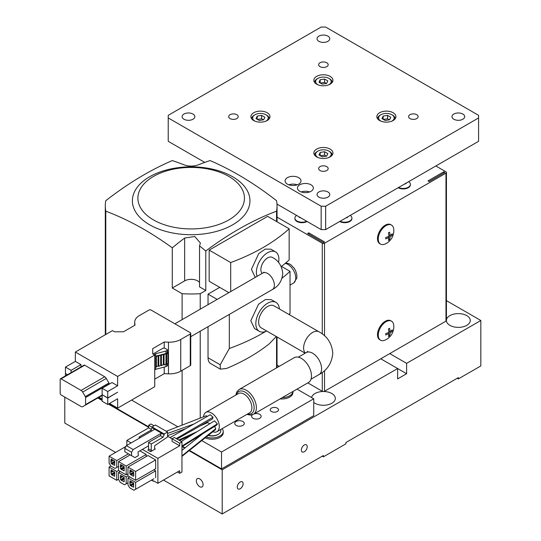 <?xml version="1.0" encoding="UTF-8"?>
<svg xmlns="http://www.w3.org/2000/svg" width="541" height="541" viewBox="0 0 541 541"><rect width="100%" height="100%" fill="white"/><g stroke="black" fill="none" stroke-linecap="round" stroke-linejoin="round"><path stroke-width="0.81" d="M168.231 117.938L321.158 206.229L325.655 206.229L478.582 117.938L478.582 115.341L325.655 27.05L321.158 27.05L168.231 115.341L168.231 141.309L204.755 162.395M276.978 204.092L321.158 229.6L321.158 206.229M321.158 229.6L325.655 229.6L325.655 206.229M309.621 191.947A7.953 4.592 0 0 0 301.209 191.947M462.839 114.043A6.364 3.672 180 0 1 464.699 116.64A6.364 3.672 180 0 1 460.776 120.034A6.364 3.672 180 0 1 453.845 119.236A6.364 3.672 180 0 1 451.978 116.64A6.364 3.672 180 0 1 455.907 113.245A6.364 3.672 180 0 1 462.839 114.043M327.9 191.947A6.364 3.672 180 0 1 329.767 194.544A6.364 3.672 180 0 1 325.838 197.938A6.364 3.672 180 0 1 318.906 197.14A6.364 3.672 180 0 1 317.046 194.544A6.364 3.672 180 0 1 320.969 191.149A6.364 3.672 180 0 1 327.9 191.947M236.823 114.692A4.768 2.752 180 0 1 238.223 116.64A4.768 2.752 180 0 1 235.274 119.182A4.768 2.752 180 0 1 230.074 118.587A4.768 2.752 180 0 1 228.681 116.64A4.768 2.752 180 0 1 231.622 114.097A4.768 2.752 180 0 1 236.823 114.692M330.152 76.389A9.542 5.511 180 0 1 332.945 80.284A9.542 5.511 180 0 1 327.055 85.377A9.542 5.511 180 0 1 316.661 84.18A9.542 5.511 180 0 1 313.861 80.284A9.542 5.511 180 0 1 319.751 75.192A9.542 5.511 180 0 1 330.152 76.389M330.152 149.1A9.542 5.511 180 0 1 332.945 152.995A9.542 5.511 180 0 1 327.055 158.08A9.542 5.511 180 0 1 316.661 156.89A9.542 5.511 180 0 1 313.861 152.995A9.542 5.511 180 0 1 319.751 147.903A9.542 5.511 180 0 1 330.152 149.1M311.034 184.806A7.953 4.592 180 0 1 313.367 188.052A7.953 4.592 180 0 1 308.458 192.292A7.953 4.592 180 0 1 299.795 191.298A7.953 4.592 180 0 1 297.462 188.052A7.953 4.592 180 0 1 302.372 183.812A7.953 4.592 180 0 1 311.034 184.806M326.778 62.756A4.768 2.752 180 0 1 328.177 64.704A4.768 2.752 180 0 1 325.229 67.246A4.768 2.752 180 0 1 320.035 66.651A4.768 2.752 180 0 1 318.635 64.704A4.768 2.752 180 0 1 321.577 62.161A4.768 2.752 180 0 1 326.778 62.756M298.666 177.664A7.953 4.592 180 0 1 300.999 180.91A7.953 4.592 180 0 1 296.089 185.15A7.953 4.592 180 0 1 287.42 184.156A7.953 4.592 180 0 1 285.093 180.91A7.953 4.592 180 0 1 290.003 176.67A7.953 4.592 180 0 1 298.666 177.664M393.124 112.744A9.542 5.511 180 0 1 395.917 116.64A9.542 5.511 180 0 1 390.027 121.725A9.542 5.511 180 0 1 379.626 120.535A9.542 5.511 180 0 1 376.834 116.64A9.542 5.511 180 0 1 382.724 111.547A9.542 5.511 180 0 1 393.124 112.744M267.18 112.744A9.542 5.511 180 0 1 269.979 116.64A9.542 5.511 180 0 1 264.089 121.725A9.542 5.511 180 0 1 253.688 120.535A9.542 5.511 180 0 1 250.896 116.64A9.542 5.511 180 0 1 256.786 111.547A9.542 5.511 180 0 1 267.18 112.744M192.968 114.043A6.364 3.672 180 0 1 194.834 116.64A6.364 3.672 180 0 1 190.905 120.034A6.364 3.672 180 0 1 183.974 119.236A6.364 3.672 180 0 1 182.107 116.64A6.364 3.672 180 0 1 186.036 113.245A6.364 3.672 180 0 1 192.968 114.043M327.9 36.139A6.364 3.672 180 0 1 329.767 38.736A6.364 3.672 180 0 1 325.838 42.13A6.364 3.672 180 0 1 318.906 41.332A6.364 3.672 180 0 1 317.046 38.736A6.364 3.672 180 0 1 320.969 35.341A6.364 3.672 180 0 1 327.9 36.139M326.778 166.628A4.768 2.752 180 0 1 328.177 168.576A4.768 2.752 180 0 1 325.229 171.118A4.768 2.752 180 0 1 320.035 170.523A4.768 2.752 180 0 1 318.635 168.576A4.768 2.752 180 0 1 321.577 166.033A4.768 2.752 180 0 1 326.778 166.628M416.732 114.692A4.768 2.752 180 0 1 418.132 116.64A4.768 2.752 180 0 1 415.184 119.182A4.768 2.752 180 0 1 409.99 118.587A4.768 2.752 180 0 1 408.59 116.64A4.768 2.752 180 0 1 411.539 114.097A4.768 2.752 180 0 1 416.732 114.692M325.655 229.6L478.582 141.309L478.582 117.938M297.252 184.806A7.953 4.592 0 0 0 288.84 184.806M318.007 157.532A7.79 4.497 180 0 1 317.898 157.472A7.79 4.497 180 0 1 317.898 151.108A7.79 4.497 180 0 1 328.914 151.108L328.914 151.108A7.79 4.497 180 0 1 328.806 157.532M326.636 156.153L327.812 153.61L324.586 151.744L320.177 152.427L318.994 154.976L322.226 156.836L326.636 156.153M387.559 115.395L383.15 116.072L381.966 118.621L385.192 120.481L389.601 119.798L390.785 117.255L387.559 115.395L387.559 118.77L383.353 119.419M383.15 116.072L383.15 119.304M389.398 119.831L387.559 118.77M380.972 121.177A7.79 4.497 180 0 1 380.864 121.116A7.79 4.497 180 0 1 380.864 114.76A7.79 4.497 180 0 1 391.887 114.76L391.887 114.76A7.79 4.497 180 0 1 391.779 121.177M324.586 79.04L320.177 79.716L318.994 82.266L322.226 84.126L326.636 83.442L327.812 80.9L324.586 79.04L324.586 82.415L320.38 83.064M320.177 79.716L320.177 82.949M326.433 83.476L324.586 82.415M318.007 84.822A7.79 4.497 180 0 1 317.898 84.761A7.79 4.497 180 0 1 317.898 78.404A7.79 4.497 180 0 1 328.914 78.404L328.914 78.404A7.79 4.497 180 0 1 328.806 84.822M255.034 121.177A7.79 4.497 180 0 1 254.926 121.116A7.79 4.497 180 0 1 254.926 114.76A7.79 4.497 180 0 1 265.949 114.76L265.949 114.76A7.79 4.497 180 0 1 265.834 121.177M263.663 119.798L264.847 117.255L261.614 115.395L257.212 116.072L256.028 118.621L259.254 120.481L263.663 119.798M320.177 152.427L320.177 155.659M324.586 151.744L324.586 155.125L320.38 155.774M326.433 156.187L324.586 155.125M257.212 116.072L257.212 119.304M261.614 115.395L261.614 118.77L257.415 119.419M263.46 119.831L261.614 118.77M314.659 155.071L314.659 155.193A8.744 5.052 180 0 1 314.659 155.071A8.744 5.052 180 0 1 317.222 151.5L317.898 151.108M328.914 151.108L329.591 151.5A8.744 5.052 180 0 1 332.154 155.071A8.744 5.052 180 0 1 332.147 155.199L332.154 155.071M377.632 118.716L377.632 118.837A8.744 5.052 180 0 1 377.632 118.716A8.744 5.052 180 0 1 380.188 115.145L380.864 114.76M391.887 114.76L392.556 115.145A8.744 5.052 180 0 1 395.119 118.716A8.744 5.052 180 0 1 395.119 118.844L395.119 118.716M314.659 82.489A8.744 5.052 180 0 1 314.659 82.36A8.744 5.052 180 0 1 317.222 78.79L317.898 78.404M328.914 78.404L329.591 78.79A8.744 5.052 180 0 1 332.154 82.36A8.744 5.052 180 0 1 332.147 82.489M265.949 114.76L266.618 115.145A8.744 5.052 180 0 1 269.181 118.716A8.744 5.052 180 0 1 269.181 118.844L269.181 118.716M251.687 118.716L251.687 118.837A8.744 5.052 180 0 1 251.687 118.716A8.744 5.052 180 0 1 254.25 115.145L254.926 114.76M297.009 389.128L313.733 398.785L221.533 452.019L201.746 440.59M221.533 452.019L221.533 468.898L313.733 415.664L313.733 398.785M222.148 428.675A5.566 3.212 180 0 1 222.385 429.067M205.188 437.845A11.131 6.424 0 0 0 205.621 438.034A5.566 3.212 180 0 1 205.14 437.879M197.35 438.054L196.572 437.608M183.413 430.007L182.919 429.723M177.888 426.822L131.571 400.076L177.888 426.822M205.621 438.034A11.131 6.424 0 0 0 219.957 437.344A11.131 6.424 0 0 0 223.217 432.8L223.217 431.502A11.131 6.424 180 0 1 219.957 436.046A11.131 6.424 180 0 1 206.27 436.979M280.082 398.9A11.131 6.424 0 0 0 289.672 397.094A11.131 6.424 0 0 0 292.931 392.55L292.931 391.481A11.131 6.424 180 0 1 289.672 395.796A11.131 6.424 180 0 1 282.206 397.676M236.147 425.402A4.768 2.752 180 0 1 234.753 423.454A4.768 2.752 180 0 1 237.695 420.905A4.768 2.752 180 0 1 242.895 421.507A4.768 2.752 180 0 1 244.295 423.454A4.768 2.752 180 0 1 241.347 425.997A4.768 2.752 180 0 1 236.147 425.402M254.128 413.885A4.768 2.752 180 0 1 259.761 414.365A4.768 2.752 180 0 1 261.161 416.313A4.768 2.752 180 0 1 258.213 418.856A4.768 2.752 180 0 1 253.012 418.261A4.768 2.752 180 0 1 251.619 416.313A4.768 2.752 180 0 1 252.485 414.731M271.454 411.505A4.132 2.387 180 0 1 270.243 409.821A4.132 2.387 180 0 1 272.799 407.61A4.132 2.387 180 0 1 277.303 408.13A4.132 2.387 180 0 1 278.514 409.821A4.132 2.387 180 0 1 275.964 412.026A4.132 2.387 180 0 1 271.454 411.505M221.533 468.898L189.472 450.382M185.069 447.847L182.506 446.366M148.667 426.829L108.856 403.843M102.114 399.948L98.232 397.709M204.322 424.097A7.79 4.497 180 0 1 204.295 423.596M222.101 428.702A11.131 6.424 180 0 1 223.217 431.502M220.829 429.439L220.829 430.724A8.744 5.052 180 0 1 218.266 434.295L217.597 434.68A7.79 4.497 180 0 1 208.238 435.417M387.599 332.938L388.905 333.689A14.607 8.433 180 0 1 385.719 334.94A13.883 8.014 -120 0 0 385.733 334.27A13.883 8.014 -120 0 0 385.719 333.587A14.607 8.433 0 0 0 388.905 332.336A14.607 8.433 -120 0 0 388.391 328.948A13.883 8.014 0 0 0 389.561 328.279A14.607 8.433 60 0 1 390.075 331.66A14.607 8.433 0 0 0 392.239 329.821A13.883 8.014 60 0 1 392.259 330.504A13.883 8.014 60 0 1 392.239 331.173A14.607 8.433 180 0 1 390.075 333.013L388.905 332.336M391.386 330.679L392.239 331.173M388.708 335.312L389.561 335.805A13.883 8.014 180 0 1 388.391 336.482A14.607 8.433 -120 0 0 388.905 333.689M390.075 333.013A14.607 8.433 60 0 1 389.561 335.805M387.599 236.85L388.905 237.607A14.607 8.433 180 0 1 385.719 238.851A13.883 8.014 -120 0 0 385.733 238.189A13.883 8.014 -120 0 0 385.719 237.506A14.607 8.433 0 0 0 388.905 236.255A14.607 8.433 -120 0 0 388.391 232.867A13.883 8.014 0 0 0 389.561 232.197A14.607 8.433 60 0 1 390.075 235.578A14.607 8.433 0 0 0 392.239 233.739A13.883 8.014 60 0 1 392.259 234.422A13.883 8.014 60 0 1 392.239 235.092A14.607 8.433 180 0 1 390.075 236.931L388.905 236.255M391.386 234.598L392.239 235.092M388.708 239.23L389.561 239.724A13.883 8.014 180 0 1 388.391 240.4A14.607 8.433 -120 0 0 388.905 237.607M390.075 236.931A14.607 8.433 60 0 1 389.561 239.724M277.039 365.134L279.183 366.365M307.809 382.893L322.28 391.251L322.28 372.445M277.039 217.117L322.28 243.234A1.589 0.92 0 0 0 324.532 243.234L445.973 173.12A1.589 0.92 0 0 0 446.433 172.471A1.589 0.92 0 0 0 445.973 171.822L435.85 165.979M324.532 370.605L324.532 391.251A1.589 0.92 180 0 1 323.66 391.508A11.929 6.884 180 0 1 331.836 393.523A11.929 6.884 180 0 1 335.332 398.392A11.929 6.884 180 0 1 327.968 404.756A11.929 6.884 180 0 1 314.97 403.261A11.929 6.884 180 0 1 313.733 402.423M311.575 397.534A11.929 6.884 180 0 1 323.153 391.508A1.589 0.92 180 0 1 322.28 391.251M444.844 172.471L429.101 181.56L427.978 180.91L443.721 171.822L444.844 172.471M324.532 391.251L445.973 321.138L445.973 173.12M391.508 225.09L390.737 224.643A10.976 6.336 120 0 0 385.253 225.184A10.976 6.336 120 0 0 378.085 234.855A10.976 6.336 120 0 0 379.762 243.646L380.533 244.092A10.976 6.336 -60 0 1 378.26 239.068A10.976 6.336 -60 0 1 386.024 225.631A10.976 6.336 -60 0 1 391.508 225.09A10.976 6.336 -60 0 1 393.733 229.134A14.627 14.627 0 0 1 385.151 243.991A10.976 6.336 -60 0 1 380.533 244.092M391.508 321.171L390.737 320.725A10.976 6.336 120 0 0 385.253 321.266A10.976 6.336 120 0 0 378.085 330.936A10.976 6.336 120 0 0 379.762 339.728L380.533 340.174A10.976 6.336 -60 0 1 378.26 335.15A10.976 6.336 -60 0 1 386.024 321.712A10.976 6.336 -60 0 1 391.508 321.171A10.976 6.336 -60 0 1 393.733 325.215A14.627 14.627 0 0 1 385.151 340.073A10.976 6.336 -60 0 1 380.533 340.174M446.433 320.056A11.929 6.884 180 0 1 454.122 314.05A11.929 6.884 180 0 1 466.775 315.619A11.929 6.884 180 0 1 470.264 320.488A11.929 6.884 180 0 1 462.907 326.852A11.929 6.884 180 0 1 449.909 325.357A11.929 6.884 180 0 1 446.413 320.637A1.589 0.92 180 0 1 445.973 321.138M406.102 183.156A9.508 5.491 60 0 1 406.298 183.352A8.879 5.126 120 0 0 405.128 184.028A9.508 5.491 -120 0 0 404.932 183.825M347.633 216.914A9.508 5.491 60 0 1 347.829 217.11A8.879 5.126 120 0 0 346.659 217.786A9.508 5.491 -120 0 0 346.463 217.583M300.35 217.583A9.508 5.491 120 0 0 300.154 217.786A8.879 5.126 -120 0 0 299.565 217.421A8.879 5.126 -120 0 0 298.984 217.11A9.508 5.491 -60 0 1 299.18 216.914M308.789 234.145L308.789 232.846L324.532 241.935L323.403 242.584L307.66 233.496L308.789 232.846M398.183 187.727A7.155 4.132 0 0 0 408.299 187.727A7.155 4.132 0 0 0 410.396 184.806A7.155 4.132 0 0 0 410.382 184.569M339.707 221.485A7.155 4.132 0 0 0 349.831 221.485A7.155 4.132 0 0 0 351.927 218.564A7.155 4.132 0 0 0 351.914 218.327M307.099 221.485L307.099 221.485A7.155 4.132 0 0 1 299.301 222.378A7.155 4.132 0 0 1 294.886 218.564A7.155 4.132 0 0 1 294.899 218.327M443.721 173.12L443.721 171.822M446.433 300.634L480.827 320.488L480.827 365.932L458.342 378.916L458.342 377.618L345.895 442.538L345.895 443.836L323.403 456.82L322.28 456.171M380.749 358.791L397.621 368.529L222.202 469.804L222.202 513.95L323.403 455.522L323.403 456.82M458.342 378.916L457.213 378.267M406.616 373.723L397.621 368.529L397.621 378.916L406.616 373.723L406.616 363.336L389.75 353.598M480.827 320.488L406.616 363.336M222.202 469.804L189.093 450.687M184.697 448.151L182.08 446.636M148.667 427.349L108.41 404.107M102.114 400.468L97.786 397.973M222.202 513.95L163.504 480.063M115.605 452.404L64.785 423.062L64.785 397.094M243.119 483.695A4.132 2.387 120 0 0 242.267 481.808A4.132 2.387 120 0 0 239.075 482.91A4.132 2.387 120 0 0 237.276 487.076A4.132 2.387 120 0 0 238.128 488.963A4.132 2.387 120 0 0 241.313 487.86A4.132 2.387 120 0 0 243.119 483.695M307.214 446.69A4.132 2.387 120 0 0 306.355 444.803A4.132 2.387 120 0 0 303.17 445.906A4.132 2.387 120 0 0 301.364 450.071A4.132 2.387 120 0 0 302.223 451.965A4.132 2.387 120 0 0 305.408 450.856A4.132 2.387 120 0 0 307.214 446.69M203.091 484.736A4.768 2.752 -120 0 0 201.009 479.935A4.768 2.752 -120 0 0 197.33 478.657A4.768 2.752 -120 0 0 196.342 480.841A4.768 2.752 -120 0 0 198.425 485.642A4.768 2.752 -120 0 0 202.104 486.92A4.768 2.752 -120 0 0 203.091 484.736M388.769 330.909L390.075 331.66M388.769 234.828L390.075 235.578M203.342 424.489L203.342 424.543A8.744 5.052 180 0 1 203.342 424.489A8.744 5.052 180 0 1 203.362 424.124M218.266 434.295A8.744 5.052 180 0 1 208.386 435.295M386.024 339.633A10.976 6.336 -60 0 1 385.151 340.073M386.024 243.551A10.976 6.336 -60 0 1 385.151 243.991M408.834 181.749A9.542 9.542 0 0 0 408.698 181.654A7.155 4.132 180 0 1 408.834 181.749A7.155 4.132 180 0 1 410.396 184.325A7.155 4.132 180 0 1 408.299 187.247A7.155 4.132 180 0 1 398.616 187.477M350.365 215.507A9.542 9.542 0 0 0 350.23 215.413A7.155 4.132 180 0 1 350.365 215.507A7.155 4.132 180 0 1 351.927 218.084A7.155 4.132 180 0 1 349.831 221.005A7.155 4.132 180 0 1 340.14 221.235M306.673 221.235A7.155 4.132 180 0 1 296.982 221.005A7.155 4.132 180 0 1 294.886 218.084A7.155 4.132 180 0 1 296.448 215.507A7.155 4.132 180 0 1 296.583 215.413A9.542 9.542 0 0 0 296.448 215.507M151.142 310.101A1.589 0.92 0 0 0 148.89 310.101L139.368 315.599A15.905 9.183 0 0 0 134.709 322.091A15.905 9.183 0 0 0 134.743 322.686L135.02 325.141L123.497 331.795L114.503 331.795L112.46 330.612L75.355 352.035L117.634 376.448L154.74 355.024L152.697 353.841L152.697 348.647L164.221 342L168.467 342.155A15.905 9.183 0 0 0 180.748 339.491L190.27 333.986A1.589 0.92 0 0 0 190.736 333.337A1.589 0.92 0 0 0 190.27 332.688L151.142 310.101M154.74 379.153L164.221 373.675L168.467 373.838A15.905 9.183 0 0 0 180.748 371.167L190.27 365.669A1.589 0.92 0 0 0 190.736 365.019L190.736 333.337M109.532 403.451L117.634 408.13L154.74 386.707L154.74 355.024M98.908 397.317L102.114 399.17M67.388 374.771L65.569 373.588M65.454 375.887L65.454 373.655M102.114 394.822L102.114 401.246L107.733 404.492L107.733 398.068L102.229 394.754M154.74 369.868L155.734 369.293L155.734 366.568L156.369 366.94L156.369 356.553L155.734 356.181L155.734 353.713L165.965 351.055L167.203 350.338A0.954 0.548 0 0 0 167.48 349.946A0.954 0.548 0 0 0 167.203 349.56L164.836 348.194L163.037 348.194L152.975 354.003M155.734 366.568L155.734 356.181L165.965 353.516L165.965 351.055M167.48 352.191L167.926 352.441A0.954 0.548 180 0 1 168.204 352.833A0.954 0.548 180 0 1 167.926 353.226L166.689 353.936L165.965 353.516L167.203 352.806A0.954 0.548 0 0 0 167.48 352.414L167.48 349.946M155.734 369.293L165.965 366.636L165.965 363.904L166.689 364.323L167.926 363.613A0.954 0.548 0 0 0 168.204 363.221L168.204 352.833M165.965 366.636L167.203 365.919A0.954 0.548 0 0 0 167.48 365.527L167.48 363.87M154.604 354.95L154.604 354.362L155.734 353.713M102.114 388.262L112.007 382.548L117.634 385.794L107.733 391.508L102.114 388.262L102.114 394.687L107.733 397.933L117.634 392.225L107.733 398.068M107.733 391.508L107.733 397.933M80.974 364.634L71.081 370.342L65.454 367.096L75.355 361.388L80.974 364.634L80.974 366.926M71.081 372.641L71.081 370.342M67.503 374.703L65.454 373.527L65.454 367.096M117.634 385.794L117.634 376.448M107.733 404.492L117.634 398.778L117.634 408.13M75.355 361.388L75.355 352.035M109.201 384.171L109.201 383.887A1.271 0.737 -120 0 0 108.93 382.994L106.279 378.436A3.178 1.839 -120 0 0 104.697 376.773L84.687 365.216A1.271 0.737 -120 0 0 84.051 365.155L60.436 378.788A1.271 0.737 -120 0 0 60.173 379.369L60.173 393.388A1.271 0.737 -120 0 0 61.072 394.95L81.089 406.507A3.178 1.839 -120 0 0 82.672 406.67L85.316 405.168A1.271 0.737 -120 0 0 85.322 405.168A1.271 0.737 -120 0 0 85.586 404.58L85.586 397.52A1.271 0.737 -120 0 0 85.316 396.627L82.672 392.069A3.178 1.839 -120 0 0 81.089 390.406L61.072 378.849A1.271 0.737 -120 0 0 60.436 378.788M152.697 348.647L152.697 353.841M164.221 342L164.221 348.194M164.221 367.089L164.221 373.675M158.053 355.579L158.053 365.966L158.784 366.379L160.691 365.276L161.414 365.696L163.328 364.593L163.328 354.206L161.414 355.309L160.691 354.889L158.784 355.992L158.053 355.579L156.369 356.553M163.328 364.593L164.051 365.013L165.965 363.904L165.965 353.516L164.051 354.625L164.051 365.013M164.051 354.625L163.328 354.206M161.414 365.696L161.414 355.309M160.691 365.276L160.691 354.889M166.689 353.936L166.689 364.323M158.784 366.379L158.784 355.992M158.053 365.966L156.369 366.94M262.162 273.415A9.542 5.511 -60 0 1 260.884 269.587A9.542 5.511 -60 0 1 267.633 257.901A9.542 5.511 -60 0 1 272.4 257.435C278.534 260.586 281.983 265.942 282.76 273.482C281.983 281.029 278.534 286.378 272.4 289.536L190.736 336.691M212.809 431.772A11.131 6.424 -120 0 0 216.975 431.664A11.131 6.424 -120 0 0 219.281 426.565A11.131 6.424 -120 0 0 214.425 415.366A11.131 6.424 -120 0 0 205.844 412.384A11.131 6.424 -120 0 0 203.558 416.807M204.856 423.278A11.131 6.424 -120 0 0 205.073 423.759M209.793 423.752L207.643 422.595L199.791 426.146M181.952 456.388L215.345 429.75L215.737 428.722L214.689 426.315M181.952 446.717L216.907 424.935L217.374 423.86L214.473 420.837L181.296 441.51M207.534 416.293L206.047 415.826L166.27 431.278M177.049 439.055L212.599 418.896L213.032 417.226L210.226 414.764M133.823 474.477L133.6 476.296L130.002 474.214L133.6 472.137M131.125 470.582L130.002 471.231L130.002 469.933L133.6 472.009L133.6 474.606M114.875 473.402L112.068 475.025L111.108 474.214L114.706 472.137M113.36 471.231L110.885 472.401L111.108 469.933L114.706 472.009L114.706 476.296L112.068 475.025M111.108 474.214L111.108 472.53M113.137 471.103L110.885 472.401M124.322 478.859L121.509 480.482L120.555 479.671L124.153 477.595M122.8 476.682L120.332 477.852L120.555 475.383L124.153 477.46L124.153 481.747L121.509 480.482M120.555 479.671L120.555 477.98M122.577 476.553L120.332 477.852M133.769 484.31L130.956 485.933L130.002 485.121L133.6 483.045M132.247 482.139L129.772 483.302L130.002 480.841L133.6 482.917L133.6 487.198L130.956 485.933M130.002 485.121L130.002 483.438M132.024 482.004L129.772 483.302M114.875 462.501L112.068 464.124L111.108 463.312L114.706 461.23M111.838 463.732L114.706 462.075M113.137 460.195L110.885 461.493L111.108 459.025L114.706 461.101L114.706 465.388L112.068 464.124M114.706 464.543L113.975 464.962M124.322 467.951L121.509 469.574L120.555 468.763L124.153 466.687M121.285 469.182L124.153 467.532M122.577 465.645L120.332 466.944L120.555 464.476L124.153 466.558L124.153 470.839L121.509 469.574M124.153 469.994L123.422 470.42M130.733 474.64L133.6 472.983M132.024 471.103L129.772 472.401L130.002 471.231M133.6 475.451L132.87 475.87M133.769 473.402L130.956 475.025M111.838 474.64L114.706 472.983M114.706 475.451L113.975 475.87M121.285 480.09L124.153 478.433M124.153 480.902L123.422 481.328M130.733 485.548L133.6 483.891M133.6 486.359L132.87 486.778M131.571 452.276L131.571 455.65L124.829 451.755L124.829 448.381L126.405 445.649L133.147 449.544L131.571 452.276L124.829 448.381M112.23 459.674L111.108 460.323M121.678 465.125L120.555 465.774M112.23 470.582L111.108 471.231M121.678 476.033L120.555 476.682M131.125 481.49L130.002 482.139M131.571 455.65L134.946 457.598L138.32 455.65L138.023 451.924L148.552 445.845L148.552 442.47L160.359 435.654L161.482 433.185L154.74 429.29L126.405 445.649M133.147 449.544L161.482 433.185L164.18 434.748L164.18 433.963L152.041 426.957L155.416 425.01L167.554 432.016L164.18 433.963M154.74 429.29L152.041 427.735L152.041 426.957M151.48 480.124A0.798 0.46 -120 0 0 152.379 480.124L152.488 480.192A0.798 0.46 -120 0 0 153.61 480.841L157.884 483.309L179.7 470.711L179.7 473.307L177.455 472.009M305.32 353.111A12.72 7.344 -60 0 1 303.616 348.012A12.72 7.344 -60 0 1 312.61 332.431A12.72 7.344 -60 0 1 318.974 331.802L273.996 305.834A12.72 7.344 120 0 0 267.633 306.463A12.72 7.344 120 0 0 259.322 317.675A12.72 7.344 120 0 0 261.269 327.866L305.158 353.205M181.952 441.889L174.303 437.473L172.052 438.771L179.7 443.187L181.952 441.889L181.952 472.009L179.7 473.307M126.851 445.392L126.851 440.455L148.667 427.863L148.667 425.267L152.041 427.214M154.063 425.787L150.912 423.968L148.667 425.267M133.938 490.254L135.622 489.28L135.622 482.396L127.974 477.98L127.974 484.864L129.664 487.786L133.938 490.254M135.622 489.28L153.948 478.697M135.622 480.32L135.622 471.488L127.974 467.072L127.974 475.904L135.622 480.32L155.639 468.763L155.639 459.931L147.991 455.522L127.974 467.072M130.002 474.214L129.772 472.401M124.491 484.797L126.175 483.823L126.175 476.946L118.533 472.53L118.533 479.407L120.217 482.329L124.491 484.797M127.974 482.788L126.175 483.823M126.175 474.863L126.175 466.038L118.533 461.622L118.533 470.454L126.175 474.863L127.974 473.828M120.555 468.763L120.332 466.944M116.734 471.488L109.086 467.072L109.086 475.904L116.734 480.32L116.734 471.488L118.533 470.454M110.77 465.97L115.044 468.438L116.734 467.465L116.734 460.58L109.086 456.171L109.086 463.049L110.77 465.97M111.108 463.312L110.885 461.493M118.533 466.423L116.734 467.465M167.554 432.016L167.554 436.986L155.037 445.48A0.636 0.365 120 0 0 154.625 446.237L154.625 448.57A0.954 0.548 120 0 0 154.821 449.01A0.954 0.548 120 0 0 155.301 448.962L154.625 448.57M148.552 445.845L148.552 448.962A0.954 0.548 120 0 1 147.876 450.132L150.581 451.688A0.954 0.548 120 0 0 151.25 450.518L151.25 444.026L163.057 437.209L164.18 434.748M163.057 437.209L160.359 435.654M151.25 444.026L148.552 442.47M152.041 427.735L150.912 430.203L139.111 437.02L140.234 437.669M139.111 437.02L139.111 438.318M150.912 430.203L152.041 430.852M142.371 449.415L157.884 458.376L157.884 483.309M126.851 440.455L131.125 442.923M155.639 477.723L155.639 470.839L153.84 469.804M146.192 456.557L146.192 454.481L139.896 450.842M167.554 436.174L172.052 438.771L172.052 441.368L179.7 445.784L157.884 458.376M148.667 427.863L151.291 429.378M150.581 451.688L155.301 448.962M129.772 476.946L127.974 477.98M155.639 470.839L135.622 482.396M155.639 459.931L135.622 471.488M120.332 471.488L118.533 472.53M127.974 475.904L126.175 476.946M130.225 454.873L118.533 461.622M146.192 454.481L126.175 466.038M110.885 466.038L109.086 467.072M118.533 479.279L116.734 480.32M128.427 453.831L116.734 460.58M109.086 456.171L125.952 446.433M179.7 445.784L179.7 443.187M113.36 460.323L111.108 461.622M122.8 465.774L120.555 467.072M132.247 471.231L130.002 472.53M253.425 414.291A14.309 8.264 60 0 0 256.387 407.738A14.309 8.264 60 0 0 250.138 393.334A14.309 8.264 60 0 0 239.115 389.5L294.209 357.689A14.309 8.264 60 0 1 305.239 361.523A14.309 8.264 60 0 1 311.488 375.927A14.309 8.264 60 0 1 308.519 382.48L253.425 414.291L250.327 415.103L246.912 414.379M220.322 369.145L210.672 363.572A12.72 7.344 -60 0 1 208.035 357.75L220.207 364.783L220.322 369.145L226.578 368.455C243.085 361.544 257.327 353.32 269.303 343.785L276.262 336.522M289.327 314.686L290.037 313.428A190.824 110.175 180 0 1 288.914 314.449M265.82 331.369A190.824 110.175 180 0 1 229.316 348.485L229.316 314.416M220.207 364.783L229.316 348.485M208.035 357.75L208.035 326.703M208.035 304.664L208.035 294.128L219.734 287.379M217.164 299.396L208.035 294.128M282.071 278.142A190.824 110.175 0 0 0 290.037 271.359L281.469 266.409M290.037 271.359L290.037 313.428M285.716 262.967L289.07 263.744L290.99 264.88L294.189 268.208L295.602 270.649L296.881 275.058L296.799 278.101L293.824 282.869A11.131 6.424 60 0 1 293.438 283.126L290.037 285.093M266.679 330.991A16.697 9.643 -60 0 1 259.281 331.315A16.697 9.643 -60 0 1 255.825 323.66A16.697 9.643 -60 0 1 267.633 303.217A16.697 9.643 -60 0 1 275.984 302.392A16.697 9.643 -60 0 1 279.399 308.958M199.541 282.416A9.224 5.322 0 0 0 184.65 280.887L172.281 288.028L172.281 247.832A315.504 182.161 -60 0 1 184.65 238.02L194.767 236.518L200.393 243.051M205.79 250.99L205.79 290.497L199.541 286.886L199.541 245.925A314.679 181.681 60 0 1 205.79 250.99A310.953 179.531 -60 0 1 276.559 211.179A85.87 49.576 180 0 0 277.039 205.945A85.87 49.576 180 0 0 276.559 200.711A310.953 179.531 60 0 0 210.064 160.582A315.504 182.161 -60 0 0 197.695 165.052C193.333 166.459 188.985 166.459 184.65 165.052A315.504 182.161 60 0 0 172.281 160.582A310.953 179.531 120 0 0 105.779 200.711A85.87 49.576 180 0 0 105.299 205.945A85.87 49.576 180 0 0 105.779 211.179A310.953 179.531 60 0 1 172.281 247.832M199.541 245.925L200.393 242.977M149.607 176.779A58.78 33.934 180 0 1 232.731 176.779A58.78 33.934 180 0 1 232.731 224.772A58.78 33.934 180 0 1 149.607 224.772A58.78 33.934 180 0 1 149.607 176.779M275.984 302.392L271.224 299.646L265.428 299.538L258.537 304.225L250.808 320.759L254.527 328.563L259.281 331.315M205.79 290.497L200.231 293.702L200.231 309.175M200.231 331.207L200.231 418.119M276.559 367.88L276.559 336.698M276.559 221.512L276.559 211.179M228.857 292.647L209.164 281.273L209.164 250.111L267.633 216.353L289.165 228.789L289.165 259.95A190.824 110.175 0 0 1 281.219 266.605M230.696 291.585L230.696 262.547A190.824 110.175 0 0 0 289.165 228.789M257.103 276.336A15.905 9.183 -60 0 1 256.387 272.177A15.905 9.183 -60 0 1 267.633 252.708A15.905 9.183 -60 0 1 275.585 251.923L270.852 249.191L265.32 249.083L258.76 253.546L251.423 269.303L254.946 276.735L255.683 277.154M275.585 251.923A15.905 9.183 -60 0 1 278.879 259.213A15.905 9.183 -60 0 1 278.554 262.473M230.696 262.547L209.164 250.111M172.281 288.028L182.107 293.702A85.87 49.576 0 0 0 200.231 293.702M105.779 334.473L105.779 211.179M182.107 293.702L182.107 319.636M182.107 370.382L182.107 425.192M183.879 429.351A85.87 49.576 0 0 0 184.508 429.385M228.836 219.923A53.275 30.756 180 0 1 153.502 219.923A53.275 30.756 180 0 1 153.502 176.427A53.275 30.756 180 0 1 228.836 176.427A53.275 30.756 180 0 1 228.836 219.923M322.28 333.973L322.28 243.234M324.532 243.234L324.532 335.805M323.153 391.508A11.929 6.884 180 0 1 323.66 391.508M167.203 350.338L167.203 352.806M167.203 364.025L167.203 365.919M61.072 378.849L84.687 365.216M85.322 405.162L102.114 395.471L85.322 405.168M85.586 404.58L102.114 395.038M85.586 397.52L109.201 383.887M85.316 396.627L108.93 382.994M82.672 392.069L106.279 378.436M81.089 390.406L104.697 376.773M134.743 325.303L134.743 322.686M168.467 342.155L168.467 373.838M180.748 371.167L180.748 339.491M190.27 365.669L190.27 333.986M167.926 353.226L167.926 363.613M263.792 272.65L264.015 272.137L262.865 273.009A9.542 5.511 60 0 1 267.633 273.482A9.542 5.511 60 0 1 274.382 285.168A9.542 5.511 60 0 1 272.4 289.536M167.554 433.469L194.077 423.948M181.952 446.075L217.374 423.86M178.76 440.043L197.14 431.637M215.737 428.722L181.952 455.867M148.552 448.962L151.25 450.518M213.032 417.226L176.238 438.589M307.788 351.413L306.247 352.576A12.72 7.344 60 0 1 316.052 355.985A12.72 7.344 60 0 1 321.604 368.786A12.72 7.344 60 0 1 318.974 374.609C327.291 370.179 331.897 363.045 332.783 353.205C331.897 343.366 327.291 336.231 318.974 331.802M236.498 394.687A12.72 7.344 60 0 1 246.398 392.982A12.72 7.344 60 0 1 254.142 407.738A12.72 7.344 60 0 1 247.629 413.966M216.975 431.664L249.584 412.837A11.131 6.424 -120 0 0 251.89 407.738A11.131 6.424 -120 0 0 247.034 396.539A11.131 6.424 -120 0 0 238.453 393.557L205.844 412.384M293.824 282.869A11.131 6.424 -120 0 0 295.034 273.841A11.131 6.424 -120 0 0 287.873 264.393A11.131 6.424 -120 0 0 285.208 263.393M184.65 280.887L184.65 238.02M446.433 172.471L446.433 320.488M410.396 184.325L410.396 184.806M351.927 218.084L351.927 218.564M294.886 218.084L294.886 218.564M134.709 322.091L134.709 325.324M262.865 273.009L174.885 323.809M167.554 435.694L186.009 428.533M202.686 433.794L181.952 450.335M179.538 440.496L191.839 434.944M153.847 480.976L153.448 481.206M210.219 414.758L170.023 437.595M239.115 389.5L236.863 391.779L235.781 395.099M318.974 374.609L311.007 379.207M306.247 352.576L298.28 357.175M277.039 367.603L277.039 336.975M277.039 221.79L277.039 205.945M105.299 334.751L105.299 205.945"/></g></svg>
